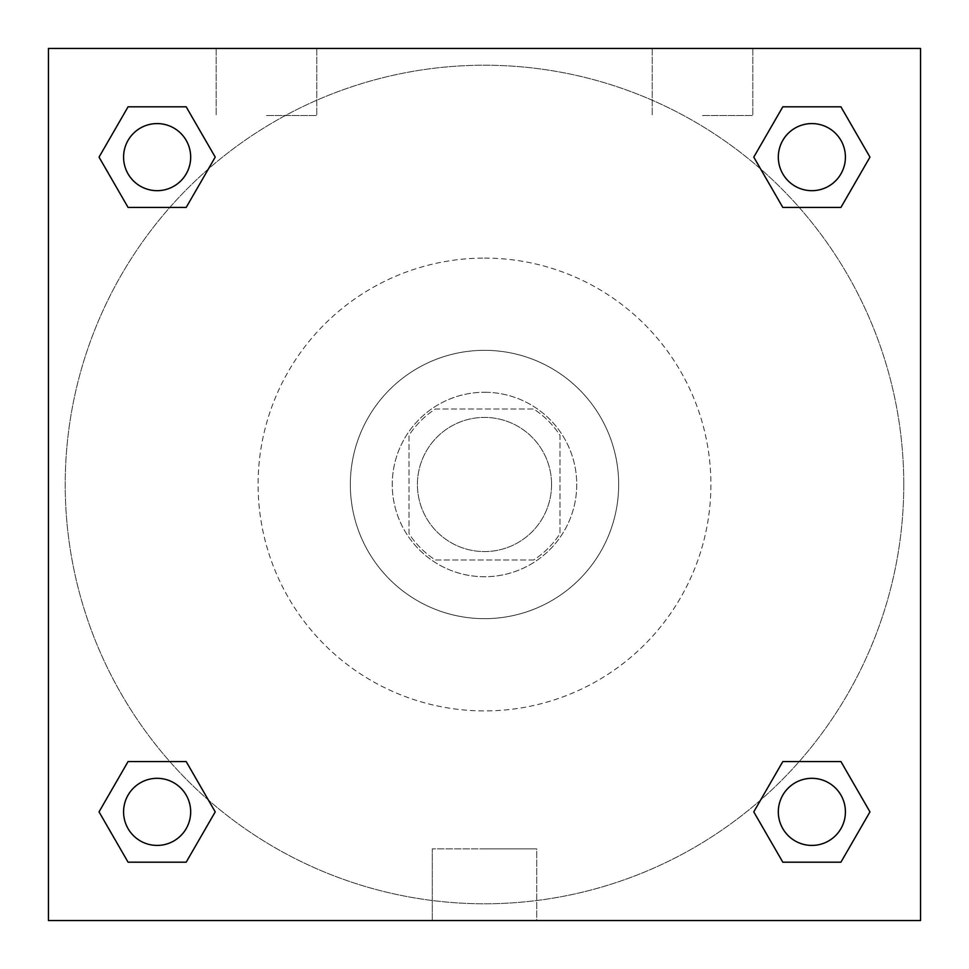 <?xml version="1.0" encoding="UTF-8"?>
<svg xmlns="http://www.w3.org/2000/svg" width="969" height="969" viewBox="0 0 969 969"><rect width="100%" height="100%" fill="white"/><g stroke="black" fill="none" stroke-linecap="round" stroke-linejoin="round"><path stroke-width="0.73" stroke-dasharray="4.84 3.63" d="M551.579 484.5A67.079 67.079 0 0 0 450.96 426.408A67.079 67.079 0 0 0 450.96 542.592A67.079 67.079 0 0 0 551.579 484.5A67.079 67.079 0 0 0 450.96 426.408A67.079 67.079 0 0 0 450.96 542.592A67.079 67.079 0 0 0 551.579 484.5M533.701 559.973L435.299 559.973A90.093 90.093 0 0 1 409.027 533.701L409.027 435.299A90.093 90.093 0 0 1 435.299 409.027L533.701 409.027A90.093 90.093 0 0 1 559.973 435.299L559.973 533.701A90.093 90.093 0 0 1 533.701 559.973L435.299 559.973A90.093 90.093 0 0 1 409.027 533.701L409.027 435.299A90.093 90.093 0 0 1 435.299 409.027L533.701 409.027A90.093 90.093 0 0 1 559.973 435.299L559.973 533.701A90.093 90.093 0 0 1 533.701 559.973M484.5 392.263A92.237 92.237 0 0 1 564.382 530.624A92.237 92.237 0 0 1 404.618 530.624A92.237 92.237 0 0 1 484.5 392.263A92.237 92.237 0 0 0 392.263 484.5A92.237 92.237 0 0 0 484.5 576.737A92.237 92.237 0 0 0 576.737 484.5A92.237 92.237 0 0 0 484.5 392.263M484.5 350.33A134.17 134.17 0 0 1 600.695 551.579A134.17 134.17 0 0 1 368.305 551.579A134.17 134.17 0 0 1 484.5 350.33A134.17 134.17 0 0 1 600.695 551.579A134.17 134.17 0 0 1 368.305 551.579A134.17 134.17 0 0 1 484.5 350.33M484.5 258.093A226.407 226.407 0 0 1 680.577 597.703A226.407 226.407 0 0 1 288.423 597.703A226.407 226.407 0 0 1 484.5 258.093A226.407 226.407 0 0 0 258.093 484.5A226.407 226.407 0 0 0 484.5 710.907A226.407 226.407 0 0 0 710.907 484.5A226.407 226.407 0 0 0 484.5 258.093M48.45 48.45L920.55 48.45L920.55 920.55L48.45 920.55L48.45 48.45L920.55 48.45L920.55 920.55L48.45 920.55L48.45 48.45L920.55 48.45L920.55 920.55L48.45 920.55L48.45 48.45M782.819 207.439L753.773 157.123L782.819 207.439L753.773 157.123L782.819 207.439L753.773 157.123L782.819 106.808L840.922 106.808L869.968 157.123L840.922 207.439L799.195 207.439M169.805 207.439L128.078 207.439L99.032 157.123L128.078 207.439L169.805 207.439L128.078 207.439L99.032 157.123L128.078 106.808L186.181 106.808L215.227 157.123L186.181 207.439L215.227 157.123L186.181 106.808L215.227 157.123L186.181 207.439M186.181 761.561L215.227 811.877L186.181 761.561L215.227 811.877L186.181 862.192L215.227 811.877L186.181 761.561L215.227 811.877L186.181 862.192L128.078 862.192L99.032 811.877L128.078 761.561L169.805 761.561M799.195 761.561L840.922 761.561L869.968 811.877L840.922 862.192L869.968 811.877L840.922 761.561L799.195 761.561L840.922 761.561L869.968 811.877L840.922 862.192L782.819 862.192L753.773 811.877L782.819 761.561L753.773 811.877L782.819 862.192L753.773 811.877L782.819 761.561L753.773 811.877L782.819 862.192L753.773 811.877M48.45 530.624L48.45 438.376L48.462 530.624M484.5 920.55L432.283 920.55L484.5 920.55M484.5 848.905L536.717 848.905L484.5 848.905M920.55 438.376L920.55 530.624L920.538 438.376M266.475 48.45L316.79 48.45L266.475 48.45M702.525 48.45L652.21 48.45L702.525 48.45M266.475 115.529L316.79 115.529L266.475 115.529M702.525 115.529L752.84 115.529L702.525 115.529M778.325 811.877A33.54 33.54 0 0 0 828.64 840.922A33.54 33.54 0 0 0 828.64 782.819A33.54 33.54 0 0 0 778.325 811.877A33.54 33.54 0 0 1 828.64 782.819A33.54 33.54 0 0 1 828.64 840.922A33.54 33.54 0 0 1 778.325 811.877M190.675 157.123A33.54 33.54 0 0 0 140.36 128.078A33.54 33.54 0 0 0 140.36 186.181A33.54 33.54 0 0 0 190.675 157.123A33.54 33.54 0 0 0 140.36 128.078A33.54 33.54 0 0 0 140.36 186.181A33.54 33.54 0 0 0 190.675 157.123A33.54 33.54 0 0 0 140.36 128.078A33.54 33.54 0 0 0 140.36 186.181A33.54 33.54 0 0 0 190.675 157.123A33.54 33.54 0 0 0 140.36 128.078A33.54 33.54 0 0 0 140.36 186.181A33.54 33.54 0 0 0 190.675 157.123A33.54 33.54 0 0 0 140.36 128.078A33.54 33.54 0 0 0 140.36 186.181A33.54 33.54 0 0 0 190.675 157.123M845.416 157.123A33.54 33.54 0 0 0 795.101 128.078A33.54 33.54 0 0 0 795.101 186.181A33.54 33.54 0 0 0 845.416 157.123A33.54 33.54 0 0 0 795.101 128.078A33.54 33.54 0 0 0 795.101 186.181A33.54 33.54 0 0 0 845.416 157.123A33.54 33.54 0 0 0 795.101 128.078A33.54 33.54 0 0 0 795.101 186.181A33.54 33.54 0 0 0 845.416 157.123A33.54 33.54 0 0 0 795.101 128.078A33.54 33.54 0 0 0 795.101 186.181A33.54 33.54 0 0 0 845.416 157.123A33.54 33.54 0 0 0 795.101 128.078A33.54 33.54 0 0 0 795.101 186.181A33.54 33.54 0 0 0 845.416 157.123M190.675 811.877A33.54 33.54 0 0 0 140.36 782.819A33.54 33.54 0 0 0 140.36 840.922A33.54 33.54 0 0 0 190.675 811.877A33.54 33.54 0 0 0 140.36 782.819A33.54 33.54 0 0 0 140.36 840.922A33.54 33.54 0 0 0 190.675 811.877A33.54 33.54 0 0 0 140.36 782.819A33.54 33.54 0 0 0 140.36 840.922A33.54 33.54 0 0 0 190.675 811.877A33.54 33.54 0 0 0 140.36 782.819A33.54 33.54 0 0 0 140.36 840.922A33.54 33.54 0 0 0 190.675 811.877A33.54 33.54 0 0 0 140.36 782.819A33.54 33.54 0 0 0 140.36 840.922A33.54 33.54 0 0 0 190.675 811.877M903.774 484.5A419.274 419.274 0 0 0 274.857 121.391A419.274 419.274 0 0 0 274.857 847.609A419.274 419.274 0 0 0 903.774 484.5A419.274 419.274 0 0 0 274.857 121.391A419.274 419.274 0 0 0 274.857 847.609A419.274 419.274 0 0 0 903.774 484.5M99.032 811.877L128.078 862.192L186.181 862.192L215.227 811.877L186.181 862.192L128.078 862.192L99.032 811.877L128.078 862.192L99.032 811.877L128.078 761.561M753.773 157.123L782.819 106.808L753.773 157.123L782.819 106.808L840.922 106.808L869.968 157.123L840.922 106.808L869.968 157.123L840.922 207.439M536.717 920.55L432.283 920.55L536.717 920.55L536.717 848.905L432.283 848.905L536.717 848.905L536.717 920.55M845.416 811.877A33.54 33.54 0 0 0 795.101 782.819A33.54 33.54 0 0 0 795.101 840.922A33.54 33.54 0 0 0 845.416 811.877A33.54 33.54 0 0 0 795.101 782.819A33.54 33.54 0 0 0 795.101 840.922A33.54 33.54 0 0 0 845.416 811.877A33.54 33.54 0 0 0 795.101 782.819A33.54 33.54 0 0 0 795.101 840.922A33.54 33.54 0 0 0 845.416 811.877M99.032 157.123L128.078 207.439L99.032 157.123L128.078 106.808L186.181 106.808L215.227 157.123L186.181 106.808L128.078 106.808L99.032 157.123L128.078 106.808M840.922 761.561L869.968 811.877L840.922 862.192L782.819 862.192L840.922 862.192L869.968 811.877L840.922 761.561M782.819 106.808L840.922 106.808L869.968 157.123M432.283 920.55L432.283 848.905L432.283 920.55M216.16 48.45L216.16 115.529L216.16 48.45M316.79 48.45L316.79 115.529L316.79 48.45M652.21 48.45L652.21 115.529L652.21 48.45M752.84 48.45L752.84 115.529L752.84 48.45"/><path stroke-width="1.45" d="M840.922 207.439L782.819 207.439L840.922 207.439L869.968 157.123L840.922 207.439L782.819 207.439L753.773 157.123L782.819 106.808L753.773 157.123M128.078 106.808L186.181 106.808L128.078 106.808L186.181 106.808L215.227 157.123L186.181 207.439L128.078 207.439L186.181 207.439L128.078 207.439L99.032 157.123L128.078 106.808L99.032 157.123M128.078 761.561L186.181 761.561L128.078 761.561L99.032 811.877L128.078 761.561L186.181 761.561L215.227 811.877L186.181 862.192L128.078 862.192L186.181 862.192L128.078 862.192L99.032 811.877M799.195 761.561L782.819 761.561L799.195 761.561L782.819 761.561L753.773 811.877L782.819 761.561L840.922 761.561L782.819 761.561L840.922 761.561L869.968 811.877L840.922 862.192L782.819 862.192L840.922 862.192L782.819 862.192L753.773 811.877M920.55 48.45L48.45 48.45L48.45 920.55L920.55 920.55L920.55 48.45M782.819 106.808L840.922 106.808L782.819 106.808L840.922 106.808L869.968 157.123M845.416 811.877A33.54 33.54 0 0 0 795.101 782.819A33.54 33.54 0 0 0 795.101 840.922A33.54 33.54 0 0 0 845.416 811.877M190.675 811.877A33.54 33.54 0 0 0 140.36 782.819A33.54 33.54 0 0 0 140.36 840.922A33.54 33.54 0 0 0 190.675 811.877M845.416 157.123A33.54 33.54 0 0 0 795.101 128.078A33.54 33.54 0 0 0 795.101 186.181A33.54 33.54 0 0 0 845.416 157.123M190.675 157.123A33.54 33.54 0 0 0 140.36 128.078A33.54 33.54 0 0 0 140.36 186.181A33.54 33.54 0 0 0 190.675 157.123M169.805 761.561L186.181 761.561M799.195 207.439L782.819 207.439M186.181 207.439L169.805 207.439"/></g></svg>
